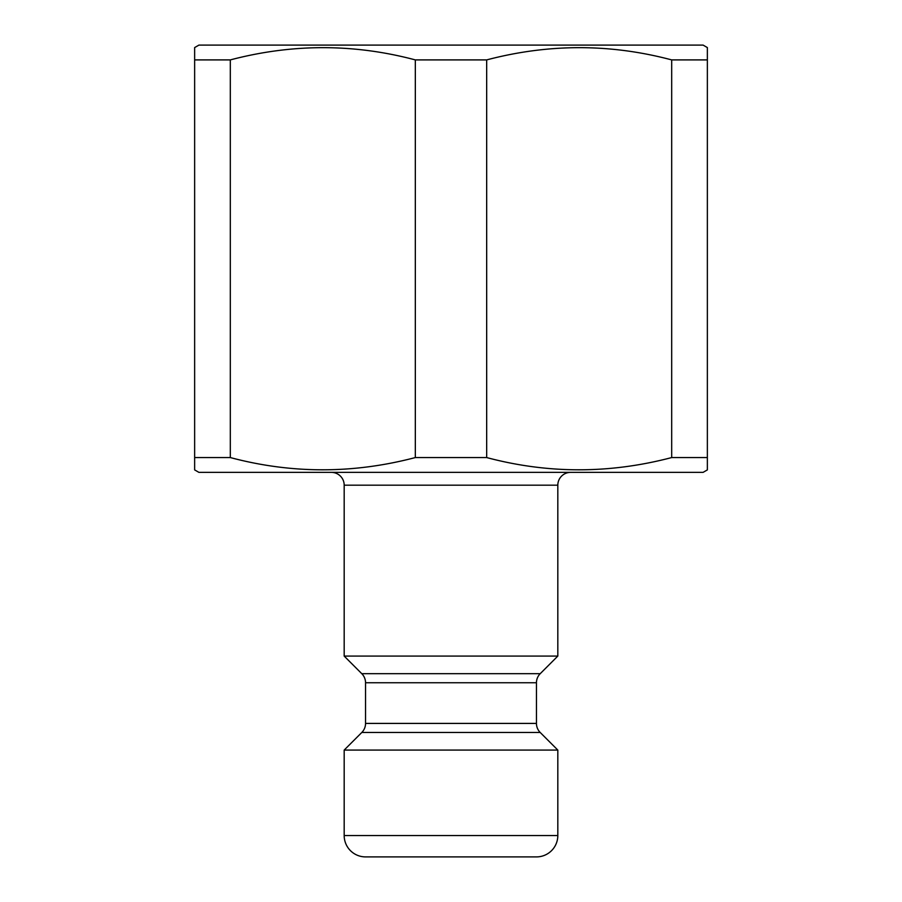 <?xml version="1.0" encoding="UTF-8"?>
<svg xmlns="http://www.w3.org/2000/svg" width="902" height="902" viewBox="0 0 902 902"><rect width="100%" height="100%" fill="white"/><g stroke="black" fill="none" stroke-linecap="round" stroke-linejoin="round"><path stroke-width="1.35" d="M194.64 469.897L194.64 47.569L198.914 45.1L703.086 45.1L707.36 47.569L707.36 469.897L703.086 472.366L198.914 472.366L194.64 469.897L194.64 457.562L230.314 457.562C291.65 473.877 353.313 473.877 415.326 457.562L486.674 457.562C548.01 473.877 609.673 473.877 671.686 457.562L707.36 457.562M194.64 59.904L230.314 59.904L230.314 457.562M415.326 457.562L415.326 59.904C353.99 43.589 292.327 43.589 230.314 59.904M415.326 59.904L486.674 59.904L486.674 457.562M671.686 457.562L671.686 59.904C610.35 43.589 548.687 43.589 486.674 59.904M671.686 59.904L707.36 59.904M331.361 472.366A12.82 12.82 0 0 1 344.181 485.186L557.819 485.186A12.82 12.82 0 0 1 570.639 472.366M397.59 856.9L365.547 856.9A21.366 21.366 0 0 1 344.181 835.534L344.181 750.081L361.792 732.48A12.82 12.82 0 0 0 365.547 723.415L365.547 682.758A12.82 12.82 0 0 0 361.792 673.693L344.181 656.081L557.819 656.081L557.819 485.186M344.181 656.081L344.181 485.186M361.792 673.693L540.208 673.693L557.819 656.081M540.208 673.693A12.82 12.82 0 0 0 536.453 682.758L536.453 723.415A12.82 12.82 0 0 0 540.208 732.48L557.819 750.081L344.181 750.081M365.547 856.9L536.453 856.9A21.366 21.366 0 0 0 557.819 835.534L557.819 750.081M536.453 856.9L451 856.9M365.547 723.415L536.453 723.415M365.547 682.758L536.453 682.758M361.792 732.48L540.208 732.48M344.181 835.534L557.819 835.534"/></g></svg>
